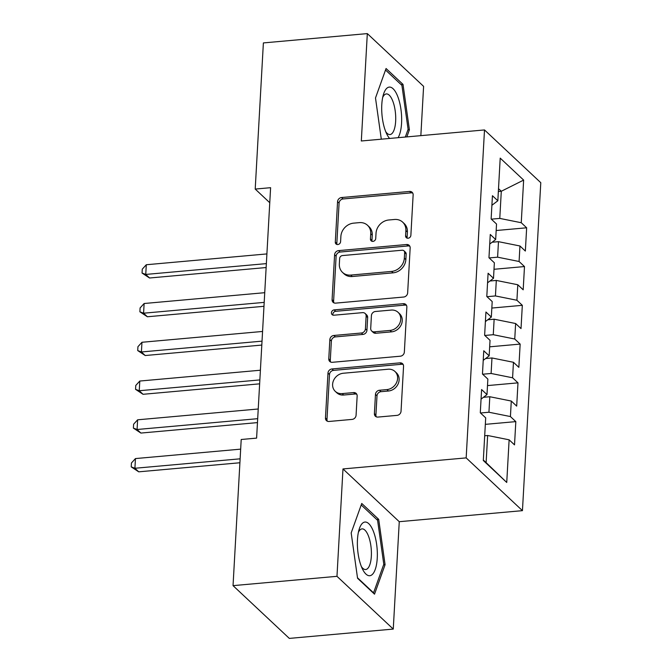 <?xml version="1.0" encoding="UTF-8"?>
<svg xmlns="http://www.w3.org/2000/svg" width="672" height="672" viewBox="0 0 672 672"><rect width="100%" height="100%" fill="white"/><g stroke="black" fill="none" stroke-linecap="round" stroke-linejoin="round"><path stroke-width="1.01" d="M408.08 238.232A2.848 2.461 -46.9 0 0 410.869 235.334L413.137 194.905A4.066 3.52 -46.9 0 0 412.138 192.276A4.066 3.52 -46.9 0 0 409.567 191.436L341.552 197.534A4.066 3.52 -46.9 0 0 337.562 201.676L335.303 242.113A2.848 2.461 -46.9 0 0 340.595 241.634L340.88 236.401A13.02 11.256 -46.9 0 1 353.657 223.146L359.327 222.634A13.02 11.256 -46.9 0 1 367.55 225.313A13.02 11.256 -46.9 0 1 370.734 233.73L370.44 238.955A2.848 2.461 -46.9 0 0 375.732 238.484L376.026 233.251A13.02 11.256 -46.9 0 1 388.794 219.988L394.464 219.484A13.02 11.256 -46.9 0 1 402.688 222.163A13.02 11.256 -46.9 0 1 405.871 230.572L405.586 235.805A2.848 2.461 -46.9 0 0 408.08 238.232M374.396 413.616A4.066 3.52 -46.9 0 0 375.396 416.245A4.066 3.52 -46.9 0 0 377.966 417.077L397.051 415.372A4.066 3.52 -46.9 0 0 401.041 411.222L403.553 366.324A4.066 3.52 -46.9 0 0 402.553 363.695A4.066 3.52 -46.9 0 0 399.983 362.855L331.968 368.953A4.066 3.52 -46.9 0 0 327.978 373.103L325.466 418.001A4.066 3.52 -46.9 0 0 326.466 420.63A4.066 3.52 -46.9 0 0 329.036 421.47L352.086 419.404A4.066 3.52 -46.9 0 0 356.076 415.254L357.151 396.043A4.066 3.52 -46.9 0 0 356.152 393.414A4.066 3.52 -46.9 0 0 353.581 392.574L342.149 393.599A10.886 9.408 -46.9 0 1 335.278 391.364A10.886 9.408 -46.9 0 1 333.564 380.436A10.886 9.408 -46.9 0 1 343.291 373.246L388.063 369.23A10.886 9.408 -46.9 0 1 394.943 371.465A10.886 9.408 -46.9 0 1 396.648 382.385A10.886 9.408 -46.9 0 1 386.929 389.584L379.462 390.256A4.066 3.52 -46.9 0 0 375.472 394.397L374.396 413.616L375.917 415.036A4.066 3.52 -46.9 0 0 376.278 416.825M336.974 576.324L393.263 629.076L399.26 521.699L342.98 468.938L336.974 576.324L233.041 585.64L241.206 439.496L256.603 438.119L270.606 187.69L255.209 189.067L269.766 202.717M342.98 468.938L466.166 457.892L484.504 129.94L540.784 182.692L522.446 510.653L466.166 457.892M420.848 135.643L423.604 86.36L367.315 33.6L361.318 140.986L484.504 129.94M367.315 33.6L263.382 42.924L255.209 189.067M403.662 297.032A4.066 3.52 -46.9 0 0 407.652 292.883L410.164 247.985A4.066 3.52 -46.9 0 0 409.172 245.356A4.066 3.52 -46.9 0 0 406.602 244.516L338.587 250.614A4.066 3.52 -46.9 0 0 334.597 254.764L332.086 299.662A4.066 3.52 -46.9 0 0 333.077 302.291A4.066 3.52 -46.9 0 0 335.647 303.131L403.662 297.032M406.854 307.154L404.351 352.052A4.066 3.52 -46.9 0 1 400.352 356.202L332.338 362.3A4.066 3.52 -46.9 0 1 329.767 361.46A4.066 3.52 -46.9 0 1 328.776 358.831L329.851 339.612A4.066 3.52 -46.9 0 1 333.841 335.471L361.427 333.001A4.066 3.52 -46.9 0 0 365.417 328.852L366.131 316.109A4.066 3.52 -46.9 0 0 365.131 313.48A4.066 3.52 -46.9 0 0 362.561 312.64L333.841 315.218A2.848 2.461 -46.9 0 1 334.144 309.893L403.292 303.685A4.066 3.52 -46.9 0 1 405.863 304.525A4.066 3.52 -46.9 0 1 406.854 307.154M496.171 230.521L526.655 227.791L521.254 222.726L523.639 180.088L500.212 158.13L497.834 200.768L492.433 195.712L491.131 218.971L496.532 224.028L495.667 239.534L490.266 234.478L488.964 257.737L494.365 262.794L493.5 278.3L488.099 273.244L486.797 296.503L492.198 301.56L491.333 317.066L485.932 312.01L484.63 335.269L490.031 340.326L489.166 355.832L483.764 350.776L482.462 374.035L487.864 379.092L486.99 394.598L481.597 389.542L480.295 412.801L485.696 417.858L483.311 460.505L506.738 482.462L486.116 462.63L487.637 435.498L484.697 435.758M526.655 227.791L525.353 251.051L519.96 245.986L519.086 261.492L497.608 257.174L489.174 257.93M494.004 269.287L524.488 266.557L519.086 261.492M524.488 266.557L523.186 289.817L517.793 284.752L516.919 300.258L495.44 295.94L487.007 296.696M491.837 308.053L522.32 305.323L516.919 300.258M522.32 305.323L521.018 328.583L515.626 323.518L514.752 339.024L493.273 334.706L484.84 335.462M489.661 346.819L520.153 344.089L514.752 339.024M520.153 344.089L518.851 367.349L513.458 362.284L512.585 377.79L491.106 373.472L482.672 374.228M487.494 385.585L517.986 382.855L512.585 377.79M517.986 382.855L516.684 406.115L511.291 401.05L510.418 416.556L488.939 412.238L480.497 412.994M485.327 424.351L515.819 421.621L510.418 416.556M515.819 421.621L514.517 444.881L509.124 439.816L506.738 482.462M486.99 394.598L481.06 399.118M509.124 439.816L487.637 435.498M489.166 355.832L483.227 360.352M488.939 412.238L489.804 396.732L483.445 397.303M511.291 401.05L489.804 396.732M491.333 317.066L485.394 321.586M491.106 373.472L491.971 357.966L485.612 358.537M513.458 362.284L491.971 357.966M493.5 278.3L487.561 282.82M493.273 334.706L494.138 319.2L487.78 319.771M515.626 323.518L494.138 319.2M495.667 239.534L489.728 244.054M495.44 295.94L496.306 280.434L489.947 281.005M517.793 284.752L496.306 280.434M497.834 200.768L491.896 205.288M497.608 257.174L498.473 241.668L492.114 242.239M519.96 245.986L498.473 241.668M233.041 585.64L289.321 638.4L393.263 629.076M399.26 521.699L522.446 510.653M483.336 460.026L486.116 462.63M498.347 191.537L501.295 191.268L498.506 188.664M521.254 222.726L499.775 218.408L491.341 219.164M499.775 218.408L501.295 191.268L523.639 180.088M406.837 136.903L409.399 129.755L403.015 84.395L386.064 68.51L375.497 97.978L381.301 139.188M378.697 519.355L361.746 503.462L351.179 532.93L357.563 578.281L374.514 594.174L385.081 564.707L378.697 519.355L376.732 519.532M407.224 238.165A2.848 2.461 -46.9 0 1 407.106 237.233L407.4 232A13.02 11.256 -46.9 0 0 404.208 223.583L402.688 222.163M367.55 225.313L369.071 226.741A13.02 11.256 -46.9 0 1 372.254 235.15L371.96 240.383A2.848 2.461 -46.9 0 0 372.086 241.315M412.776 193.116A4.066 3.52 -46.9 0 0 411.088 192.864L343.073 198.962A4.066 3.52 -46.9 0 0 339.083 203.104L336.823 243.533A2.848 2.461 -46.9 0 0 336.941 244.465M409.802 246.204A4.066 3.52 -46.9 0 0 408.122 245.944L340.108 252.042A4.066 3.52 -46.9 0 0 336.118 256.183L333.606 301.09A4.066 3.52 -46.9 0 0 333.967 302.87M404.645 252.647A2.848 2.461 -46.9 0 0 402.142 250.219L342.443 255.57A2.848 2.461 -46.9 0 0 339.646 258.476L339.343 263.987A13.02 11.256 -46.9 0 0 342.527 272.404A13.02 11.256 -46.9 0 0 350.75 275.083L391.558 271.421A13.02 11.256 -46.9 0 0 404.334 258.166L404.645 252.647L406.165 254.066A2.848 2.461 -46.9 0 0 405.468 252.227L403.948 250.807M342.527 272.404L344.047 273.832A13.02 11.256 -46.9 0 0 352.271 276.511L350.75 275.083M406.165 254.066L405.854 259.585A13.02 11.256 -46.9 0 1 393.078 272.849L352.271 276.511M365.131 313.48L366.652 314.908A4.066 3.52 -46.9 0 1 367.651 317.537L366.937 330.28A4.066 3.52 -46.9 0 1 362.947 334.421L335.362 336.899A4.066 3.52 -46.9 0 0 331.372 341.04L330.296 360.259A4.066 3.52 -46.9 0 0 330.658 362.04M406.493 305.374A4.066 3.52 -46.9 0 0 404.813 305.113L335.664 311.312A2.848 2.461 -46.9 0 0 332.993 315.151M390.046 330.431A10.886 9.408 -46.9 0 0 399.773 323.232A10.886 9.408 -46.9 0 0 398.059 312.312A10.886 9.408 -46.9 0 0 391.188 310.078L375.413 311.489A4.066 3.52 -46.9 0 0 371.414 315.63L370.709 328.381A4.066 3.52 -46.9 0 0 371.7 331.01A4.066 3.52 -46.9 0 0 374.27 331.85L390.046 330.431L391.566 331.859A10.886 9.408 -46.9 0 0 401.293 324.66A10.886 9.408 -46.9 0 0 399.58 313.74L398.059 312.312M371.7 331.01L373.22 332.438A4.066 3.52 -46.9 0 0 375.791 333.27L374.27 331.85M391.566 331.859L375.791 333.27M394.943 371.465L396.463 372.893A10.886 9.408 -46.9 0 1 398.177 383.813A10.886 9.408 -46.9 0 1 388.45 391.012L380.99 391.684A4.066 3.52 -46.9 0 0 376.992 395.825L375.917 415.036M335.278 391.364L336.798 392.784A10.886 9.408 -46.9 0 0 343.669 395.027L342.149 393.599M356.79 394.254A4.066 3.52 -46.9 0 0 355.102 394.002L343.669 395.027M403.192 364.543A4.066 3.52 -46.9 0 0 401.503 364.283L333.488 370.381A4.066 3.52 -46.9 0 0 329.498 374.531L326.987 419.429A4.066 3.52 -46.9 0 0 327.348 421.21M407.904 129.889L409.399 129.755M401.05 84.571L403.015 84.395M383.586 564.841L385.081 564.707M492.971 242.155L493.004 241.559M266.902 253.924L146.294 264.743L145.748 274.436L149.554 277.998L266.146 267.54M149.554 277.998L142.052 273.042L145.748 274.436L266.364 263.617M142.052 273.042L142.271 269.17L146.294 264.743M490.804 280.921L490.837 280.325M264.734 292.69L144.127 303.509L143.581 313.202L147.386 316.764L263.978 306.306M147.386 316.764L139.885 311.808L143.581 313.202L264.197 302.383M139.885 311.808L140.104 307.936L144.127 303.509M488.636 319.687L488.67 319.091M262.567 331.456L141.96 342.275L141.414 351.968L145.219 355.53L261.811 345.072M145.219 355.53L137.718 350.574L141.414 351.968L262.03 341.149M137.718 350.574L137.936 346.702L141.96 342.275M398.084 137.684A26.939 9.736 84.9 0 0 400.252 105.286A26.939 9.736 84.9 0 0 387.954 87.478A26.939 9.736 84.9 0 0 383.393 94.618A26.939 9.736 84.9 0 0 386.954 134.408A26.939 9.736 84.9 0 0 389.6 138.449M385.745 131.704A20.395 7.367 84.9 0 0 389.987 134.56A20.395 7.367 84.9 0 0 390.986 134.274A20.395 7.367 84.9 0 0 395.363 112.182A20.395 7.367 84.9 0 0 386.35 93.929A20.395 7.367 84.9 0 0 385.35 94.214A20.395 7.367 84.9 0 0 382.679 97.499M385.526 70.014L401.915 85.386L408.097 129.326L405.334 137.038M371.087 575.341A26.939 9.736 84.9 0 0 376.631 544.312A26.939 9.736 84.9 0 0 363.636 522.43A26.939 9.736 84.9 0 0 359.075 529.57A26.939 9.736 84.9 0 0 362.636 569.369A26.939 9.736 84.9 0 0 371.087 575.341M361.427 566.664A20.395 7.367 84.9 0 0 365.677 569.52A20.395 7.367 84.9 0 0 366.668 569.234A20.395 7.367 84.9 0 0 371.045 547.134A20.395 7.367 84.9 0 0 362.032 528.881A20.395 7.367 84.9 0 0 361.032 529.166A20.395 7.367 84.9 0 0 358.361 532.451M361.208 504.974L377.597 520.338L383.788 564.278L373.548 592.83L357.496 577.786M373.12 592.864L373.548 592.83M486.469 358.453L486.503 357.857M260.4 370.222L139.793 381.041L139.247 390.734L143.052 394.296L259.644 383.838M143.052 394.296L135.551 389.34L139.247 390.734L259.862 379.915M135.551 389.34L135.769 385.468L139.793 381.041M484.302 397.219L484.336 396.623M258.233 408.988L137.626 419.807L137.08 429.5L140.885 433.062L257.477 422.604M140.885 433.062L133.384 428.106L137.08 429.5L257.695 418.681M133.384 428.106L133.602 424.234L137.626 419.807M240.668 449.14L135.458 458.573L134.912 468.266L138.718 471.828L239.904 462.756M138.718 471.828L131.216 466.872L134.912 468.266L240.131 458.825M131.216 466.872L131.435 463L135.458 458.573M407.4 232L405.871 230.572M371.96 240.383L370.44 238.955M372.254 235.15L370.734 233.73M336.823 243.533L335.303 242.113M339.083 203.104L337.562 201.676M343.073 198.962L341.552 197.534M411.088 192.864L409.567 191.436M407.106 237.233L405.586 235.805M333.606 301.09L332.086 299.662M336.118 256.183L334.597 254.764M340.108 252.042L338.587 250.614M408.122 245.944L406.602 244.516M393.078 272.849L391.558 271.421M405.854 259.585L404.334 258.166M330.296 360.259L328.776 358.831M331.372 341.04L329.851 339.612M335.362 336.899L333.841 335.471M362.947 334.421L361.427 333.001M366.937 330.28L365.417 328.852M367.651 317.537L366.131 316.109M335.664 311.312L334.144 309.893M404.813 305.113L403.292 303.685M376.992 395.825L375.472 394.397M380.99 391.684L379.462 390.256M388.45 391.012L386.929 389.584M355.102 394.002L353.581 392.574M326.987 419.429L325.466 418.001M329.498 374.531L327.978 373.103M333.488 370.381L331.968 368.953M401.503 364.283L399.983 362.855"/></g></svg>
